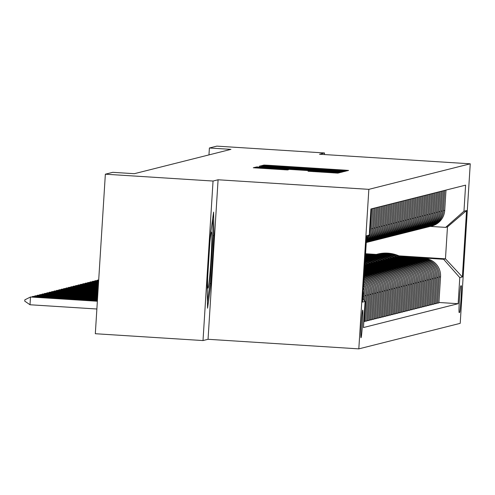 <?xml version="1.0" encoding="UTF-8"?>
<svg xmlns="http://www.w3.org/2000/svg" width="495" height="495" viewBox="0 0 495 495"><rect width="100%" height="100%" fill="white"/><g stroke="black" fill="none" stroke-linecap="round" stroke-linejoin="round"><path stroke-width="0.74" d="M343.481 170.781L346.574 170.936L348.573 170.435L344.532 170.119L268.426 165.281L264.008 165.058L262.01 165.565L343.481 170.781M361.028 337.708A13.823 0.6 93.6 0 0 362.501 323.854A13.823 0.6 93.6 0 0 362.773 310.111A13.823 0.6 93.6 0 0 362.761 310.111A13.823 0.6 93.6 0 0 361.288 323.971A13.823 0.6 93.6 0 0 361.016 337.708A13.823 0.6 93.6 0 0 361.028 337.708M308.057 171.233L337.868 173.126L340.096 172.569L259.943 167.415L255.525 167.199L253.298 167.756L287.552 169.934L288.511 169.692L260.859 167.725L272.683 168.312L322.783 171.493L333.605 172.334L308.057 171.233M218.085 179.772L213.048 181.04L105.355 174.197L95.318 333.723L203.012 340.56L208.049 339.292L358.813 348.87L368.849 189.35L218.085 179.772L208.049 339.292M324.423 154.551L324.522 152.967L319.485 154.236L470.25 163.814L368.849 189.35M324.522 152.967L216.829 146.13L209.397 147.999L208.964 154.904M105.355 174.197L112.792 172.328L134.331 173.696L230.936 149.366L209.397 147.999M339.31 171.431L343.728 171.654L345.949 171.097L341.909 170.775L265.803 165.943L261.385 165.72L259.157 166.283L339.31 171.431M343.016 171.833L340.795 172.39L336.383 172.167L256.231 167.019L296.882 169.185L261.601 166.598L343.016 171.833M461.278 285.733L460.857 285.838A13.396 0.582 93.6 0 0 459.422 299.258A13.396 0.582 93.6 0 0 459.162 312.568L459.595 312.463A13.396 0.582 93.6 0 0 461.024 299.042A13.396 0.582 93.6 0 0 461.284 285.733A13.396 0.582 93.6 0 0 461.278 285.733M358.813 348.87L460.214 323.34L470.25 163.814M398.933 255.865L445.463 258.823L447.468 226.914L445.649 227.378L463.964 211.223L465.603 185.142L370.916 208.983L369.276 235.069L366.578 237.445M463.964 211.223L466.556 210.573L462.373 276.971L459.787 277.621L443.638 259.281L400.362 256.534M438.923 302.482L458.147 303.707L459.787 277.621M458.147 303.707L363.46 327.548L365.1 301.461L362.507 302.117L366.69 235.719L369.276 235.069M213.048 181.04L203.012 340.56M365.551 253.743L376.342 254.43M374.511 254.888L365.514 254.319M443.638 259.281L445.463 258.823L462.373 276.971M376.565 318.186L378.941 317.945L380.587 291.858A17.282 17.263 -104.1 0 0 364.438 273.518L364.308 273.512M378.966 317.58L380.092 317.654L381.738 291.567A17.282 17.263 -104.1 0 0 365.588 273.228L364.332 273.147M380.092 317.654L381.342 317.338L382.982 291.258A17.282 17.263 -104.1 0 0 366.838 272.912L364.357 272.757M381.367 316.979L382.493 317.048L384.132 290.967A17.282 17.263 -104.1 0 0 367.989 272.627L364.382 272.392M382.493 317.048L383.743 316.738L385.382 290.652A17.282 17.263 -104.1 0 0 369.233 272.312L364.407 272.002M383.761 316.373L384.893 316.447L386.533 290.361A17.282 17.263 -104.1 0 0 370.39 272.021L364.425 271.644M384.893 316.447L386.137 316.132L387.777 290.045A17.282 17.263 -104.1 0 0 371.634 271.706L364.45 271.248M386.162 315.773L387.288 315.841L388.928 289.754A17.282 17.263 -104.1 0 0 372.785 271.415L364.475 270.889M387.288 315.841L388.538 315.525L390.178 289.445A17.282 17.263 -104.1 0 0 374.034 271.105L364.499 270.499M388.556 315.167L389.689 315.235L391.328 289.154A17.282 17.263 -104.1 0 0 375.185 270.815L364.524 270.134M389.689 315.235L390.932 314.925L392.578 288.839A17.282 17.263 -104.1 0 0 376.429 270.499L364.549 269.744M390.957 314.56L392.083 314.634L393.729 288.548A17.282 17.263 -104.1 0 0 377.58 270.208L364.568 269.385M392.083 314.634L393.333 314.319L394.973 288.232A17.282 17.263 -104.1 0 0 378.83 269.893L364.592 268.989M393.358 313.96L394.484 314.028L396.124 287.948A17.282 17.263 -104.1 0 0 379.981 269.608L364.617 268.63M394.484 314.028L395.734 313.719L397.374 287.632A17.282 17.263 -104.1 0 0 381.224 269.292L364.642 268.24M395.753 313.354L396.885 313.428L398.525 287.341A17.282 17.263 -104.1 0 0 382.381 269.002L364.667 267.875M396.885 313.428L398.129 313.112L399.768 287.026A17.282 17.263 -104.1 0 0 383.625 268.686L364.691 267.486M398.153 312.747L399.279 312.821L400.925 286.735A17.282 17.263 -104.1 0 0 384.776 268.395L364.71 267.121M399.279 312.821L400.529 312.506L402.169 286.426A17.282 17.263 -104.1 0 0 386.026 268.086L364.735 266.731M400.554 312.147L401.68 312.215L403.32 286.135A17.282 17.263 -104.1 0 0 387.177 267.795L364.759 266.372M401.68 312.215L402.924 311.906L404.57 285.819A17.282 17.263 -104.1 0 0 388.42 267.479L364.784 265.976M402.949 311.541L404.075 311.615L405.721 285.528A17.282 17.263 -104.1 0 0 389.571 267.189L364.809 265.617M404.075 311.615L405.325 311.299L406.964 285.213A17.282 17.263 -104.1 0 0 390.821 266.873L364.834 265.227M405.349 310.94L406.475 311.009L408.115 284.928A17.282 17.263 -104.1 0 0 391.972 266.588L366.783 264.986M406.475 311.009L407.725 310.699L409.365 284.613A17.282 17.263 -104.1 0 0 393.222 266.273L365.83 264.534M407.744 310.334L408.876 310.408L410.516 284.322A17.282 17.263 -104.1 0 0 394.373 265.982L369.183 264.38M408.876 310.408L410.12 310.093L411.76 284.006A17.282 17.263 -104.1 0 0 395.616 265.667L368.231 263.928M410.145 309.728L411.271 309.802L412.917 283.715A17.282 17.263 -104.1 0 0 396.767 265.376L371.578 263.779M411.271 309.802L412.521 309.486L414.16 283.406A17.282 17.263 -104.1 0 0 398.017 265.066L370.625 263.321M412.545 309.127L413.671 309.196L415.311 283.115A17.282 17.263 -104.1 0 0 399.168 264.776L373.979 263.173M413.671 309.196L414.915 308.886L416.561 282.8A17.282 17.263 -104.1 0 0 400.412 264.46L373.026 262.721M414.94 308.521L416.072 308.595L417.712 282.509A17.282 17.263 -104.1 0 0 401.563 264.169L376.379 262.573M416.072 308.595L417.316 308.28L418.956 282.193A17.282 17.263 -104.1 0 0 402.812 263.854L375.42 262.115M417.341 307.921L418.467 307.989L420.107 281.909A17.282 17.263 -104.1 0 0 403.963 263.569L378.774 261.966M418.467 307.989L419.717 307.68L421.356 281.593A17.282 17.263 -104.1 0 0 405.213 263.253L377.821 261.515M419.735 307.315L420.868 307.389L422.507 281.302A17.282 17.263 -104.1 0 0 406.364 262.963L381.175 261.36M420.868 307.389L422.111 307.073L423.757 280.987A17.282 17.263 -104.1 0 0 407.608 262.647L380.222 260.908M422.136 306.708L423.262 306.782L424.908 280.696A17.282 17.263 -104.1 0 0 408.759 262.356L383.569 260.76M423.262 306.782L424.512 306.467L426.152 280.387A17.282 17.263 -104.1 0 0 410.009 262.047L382.616 260.302M424.537 306.108L425.663 306.176L427.303 280.096A17.282 17.263 -104.1 0 0 411.159 261.756L385.97 260.153M425.663 306.176L426.913 305.867L428.552 279.78A17.282 17.263 -104.1 0 0 412.403 261.44L385.017 259.702M426.931 305.502L428.064 305.576L429.703 279.489A17.282 17.263 -104.1 0 0 413.554 261.15L388.371 259.553M428.064 305.576L429.307 305.26L430.947 279.174A17.282 17.263 -104.1 0 0 414.804 260.834L387.412 259.095M429.332 304.901L430.458 304.969L432.098 278.889A17.282 17.263 -104.1 0 0 415.955 260.549L390.765 258.947M430.458 304.969L431.708 304.66L433.348 278.574A17.282 17.263 -104.1 0 0 417.205 260.234L389.812 258.495M366.182 256.992L365.353 256.936M431.727 304.295L432.859 304.369L434.499 278.283A17.282 17.263 -104.1 0 0 418.355 259.943L393.166 258.341M367.321 256.701L365.372 256.577M432.859 304.369L434.103 304.054L435.749 277.967A17.282 17.263 -104.1 0 0 419.599 259.627L392.213 257.889M368.577 256.385L365.397 256.187M434.127 303.689L435.254 303.763L436.899 277.676A17.282 17.263 -104.1 0 0 420.75 259.337L395.561 257.74M369.716 256.094L365.421 255.822M435.254 303.763L436.503 303.447L438.143 277.367A17.282 17.263 -104.1 0 0 422 259.027L394.608 257.282M370.978 255.785L365.446 255.432M436.528 303.089L437.654 303.157L439.294 277.076A17.282 17.263 -104.1 0 0 423.151 258.737L397.961 257.134M372.116 255.494L365.471 255.074M437.654 303.157L438.904 302.847L440.544 276.761A17.282 17.263 -104.1 0 0 424.394 258.421L397.009 256.682M373.379 255.179L365.496 254.678M430.242 226.394L445.649 227.378M374.171 318.792L376.546 318.545L378.186 292.465A17.282 17.263 -104.1 0 0 364.252 274.409M371.77 319.393L374.146 319.151L375.785 293.065A17.282 17.263 -104.1 0 0 364.178 275.635M369.375 319.999L371.751 319.758L373.391 293.671A17.282 17.263 -104.1 0 0 364.079 277.225M366.974 320.599L369.35 320.358L370.99 294.278A17.282 17.263 -104.1 0 0 363.949 279.236M364.574 321.206L366.95 320.964L368.596 294.878A17.282 17.263 -104.1 0 0 363.788 281.791M363.825 321.75L364.555 321.564L366.195 295.484A17.282 17.263 -104.1 0 0 363.578 285.188M429.883 226.475A17.282 17.263 -104.1 0 0 430.464 226.345L431.708 226.029A17.282 17.263 -104.1 0 0 444.72 210.363L445.995 190.08M430.464 226.345A17.282 17.263 -104.1 0 0 443.471 210.678L444.751 190.389M427.488 227.081A17.282 17.263 -104.1 0 0 428.064 226.945L429.314 226.63A17.282 17.263 -104.1 0 0 442.32 210.969L443.6 190.68M428.064 226.945A17.282 17.263 -104.1 0 0 441.076 211.285L442.351 190.996M425.087 227.688A17.282 17.263 -104.1 0 0 425.663 227.552L426.913 227.236A17.282 17.263 -104.1 0 0 439.925 211.575L441.2 191.287M425.663 227.552A17.282 17.263 -104.1 0 0 438.675 211.885L439.95 191.602M422.687 228.288A17.282 17.263 -104.1 0 0 423.268 228.152L424.512 227.842A17.282 17.263 -104.1 0 0 437.524 212.176L438.799 191.887M423.268 228.152A17.282 17.263 -104.1 0 0 436.281 212.491L437.555 192.202M420.292 228.894A17.282 17.263 -104.1 0 0 420.868 228.758L422.117 228.442A17.282 17.263 -104.1 0 0 435.124 212.782L436.404 192.493M420.868 228.758A17.282 17.263 -104.1 0 0 433.88 213.097L435.154 192.809M417.891 229.494A17.282 17.263 -104.1 0 0 418.473 229.364L419.717 229.049A17.282 17.263 -104.1 0 0 432.729 213.382L434.004 193.1M418.473 229.364A17.282 17.263 -104.1 0 0 431.479 213.698L432.76 193.409M415.497 230.101A17.282 17.263 -104.1 0 0 416.072 229.965L417.322 229.649A17.282 17.263 -104.1 0 0 430.328 213.988L431.609 193.7M416.072 229.965A17.282 17.263 -104.1 0 0 429.085 214.304L430.359 194.015M413.096 230.707A17.282 17.263 -104.1 0 0 413.671 230.571L414.921 230.255A17.282 17.263 -104.1 0 0 427.934 214.595L429.208 194.306M413.671 230.571A17.282 17.263 -104.1 0 0 426.684 214.904L427.958 194.622M410.695 231.307A17.282 17.263 -104.1 0 0 411.277 231.171L412.521 230.862A17.282 17.263 -104.1 0 0 425.533 215.195L426.808 194.906M411.277 231.171A17.282 17.263 -104.1 0 0 424.283 215.511L425.564 195.222M408.301 231.914A17.282 17.263 -104.1 0 0 408.876 231.778L410.126 231.462A17.282 17.263 -104.1 0 0 423.132 215.801L424.413 195.513M408.876 231.778A17.282 17.263 -104.1 0 0 421.889 216.117L423.163 195.828M405.9 232.514A17.282 17.263 -104.1 0 0 406.482 232.384L407.725 232.068A17.282 17.263 -104.1 0 0 420.738 216.402L422.012 196.119M406.482 232.384A17.282 17.263 -104.1 0 0 419.488 216.717L420.769 196.428M403.505 233.12A17.282 17.263 -104.1 0 0 404.081 232.984L405.331 232.669A17.282 17.263 -104.1 0 0 418.337 217.008L419.618 196.719M404.081 232.984A17.282 17.263 -104.1 0 0 417.093 217.324L418.368 197.035M401.105 233.727A17.282 17.263 -104.1 0 0 401.68 233.59L402.93 233.275A17.282 17.263 -104.1 0 0 415.942 217.614L417.217 197.326M401.68 233.59A17.282 17.263 -104.1 0 0 414.692 217.924L415.967 197.641M398.704 234.327A17.282 17.263 -104.1 0 0 399.286 234.191L400.529 233.881A17.282 17.263 -104.1 0 0 413.542 218.215L414.816 197.926M399.286 234.191A17.282 17.263 -104.1 0 0 412.292 218.53L413.572 198.241M396.309 234.933A17.282 17.263 -104.1 0 0 396.885 234.797L398.135 234.481A17.282 17.263 -104.1 0 0 411.141 218.821L412.422 198.532M396.885 234.797A17.282 17.263 -104.1 0 0 409.897 219.137L411.172 198.848M393.909 235.533A17.282 17.263 -104.1 0 0 394.49 235.403L395.734 235.088A17.282 17.263 -104.1 0 0 408.746 219.421L410.021 199.138M394.49 235.403A17.282 17.263 -104.1 0 0 407.496 219.737L408.777 199.448M391.508 236.14A17.282 17.263 -104.1 0 0 392.089 236.004L393.333 235.694A17.282 17.263 -104.1 0 0 406.346 220.028L407.62 199.739M392.089 236.004A17.282 17.263 -104.1 0 0 405.102 220.343L406.376 200.054M389.113 236.746A17.282 17.263 -104.1 0 0 389.689 236.61L390.939 236.294A17.282 17.263 -104.1 0 0 403.951 220.634L405.226 200.345M389.689 236.61A17.282 17.263 -104.1 0 0 402.701 220.943L403.976 200.661M386.713 237.346A17.282 17.263 -104.1 0 0 387.294 237.21L388.538 236.901A17.282 17.263 -104.1 0 0 401.55 221.234L402.825 200.945M387.294 237.21A17.282 17.263 -104.1 0 0 400.3 221.55L401.581 201.261M384.318 237.953A17.282 17.263 -104.1 0 0 384.893 237.817L386.143 237.501A17.282 17.263 -104.1 0 0 399.149 221.84L400.43 201.552M384.893 237.817A17.282 17.263 -104.1 0 0 397.906 222.156L399.18 201.867M381.917 238.553A17.282 17.263 -104.1 0 0 382.493 238.423L383.743 238.107A17.282 17.263 -104.1 0 0 396.755 222.441L398.029 202.158M382.493 238.423A17.282 17.263 -104.1 0 0 395.505 222.756L396.78 202.467M379.517 239.159A17.282 17.263 -104.1 0 0 380.098 239.023L381.342 238.714A17.282 17.263 -104.1 0 0 394.354 223.047L395.629 202.758M380.098 239.023A17.282 17.263 -104.1 0 0 393.11 223.363L394.385 203.074M377.122 239.766A17.282 17.263 -104.1 0 0 377.697 239.629L378.947 239.314A17.282 17.263 -104.1 0 0 391.96 223.653L393.234 203.365M377.697 239.629A17.282 17.263 -104.1 0 0 390.71 223.963L391.984 203.68M374.721 240.366A17.282 17.263 -104.1 0 0 375.303 240.23L376.546 239.92A17.282 17.263 -104.1 0 0 389.559 224.254L390.833 203.965M375.303 240.23A17.282 17.263 -104.1 0 0 388.309 224.569L389.59 204.28M372.327 240.972A17.282 17.263 -104.1 0 0 372.902 240.836L374.152 240.521A17.282 17.263 -104.1 0 0 387.158 224.86L388.439 204.571M372.902 240.836A17.282 17.263 -104.1 0 0 385.914 225.176L387.189 204.887M369.926 241.572A17.282 17.263 -104.1 0 0 370.501 241.442L371.751 241.127A17.282 17.263 -104.1 0 0 384.764 225.46L386.038 205.178M370.501 241.442A17.282 17.263 -104.1 0 0 383.514 225.776L384.788 205.487M367.525 242.179A17.282 17.263 -104.1 0 0 368.107 242.043L369.35 241.733A17.282 17.263 -104.1 0 0 382.363 226.067L383.637 205.778M377.697 318.254L379.337 292.174A17.282 17.263 -104.1 0 0 364.283 273.939M368.107 242.043A17.282 17.263 -104.1 0 0 381.119 226.382L382.394 206.093M366.263 242.507L366.956 242.333A17.282 17.263 -104.1 0 0 379.968 226.673L381.243 206.384M375.297 318.86L376.936 292.774A17.282 17.263 -104.1 0 0 364.215 275.003M366.263 242.501A17.282 17.263 -104.1 0 0 378.718 226.982L379.993 206.7M366.269 242.414A17.282 17.263 -104.1 0 0 377.567 227.273L378.842 206.984M372.902 319.467L374.542 293.38A17.282 17.263 -104.1 0 0 364.128 276.414M366.281 242.21A17.282 17.263 -104.1 0 0 376.318 227.589L377.598 207.3M366.3 241.906A17.282 17.263 -104.1 0 0 375.167 227.879L376.447 207.591M370.501 320.067L372.141 293.987A17.282 17.263 -104.1 0 0 364.017 278.209M366.325 241.442A17.282 17.263 -104.1 0 0 373.923 228.195L375.198 207.906M366.362 240.855A17.282 17.263 -104.1 0 0 372.772 228.48L374.047 208.197M368.101 320.673L369.746 294.587A17.282 17.263 -104.1 0 0 363.868 280.486M366.418 240.007A17.282 17.263 -104.1 0 0 371.522 228.795L372.797 208.506M369.344 233.956A17.282 17.263 -104.1 0 0 370.371 229.086L371.646 208.797M366.486 238.967A17.282 17.263 -104.1 0 0 368.627 235.639M365.706 321.28L367.346 295.193A17.282 17.263 -104.1 0 0 363.689 283.425M364.623 300.923L364.945 295.793A17.282 17.263 -104.1 0 0 363.429 287.546M363.565 299.723L363.794 296.084A17.282 17.263 -104.1 0 0 363.237 290.515M362.724 298.757L365.1 301.461M447.468 226.914L466.556 210.573M207.207 284.65L207.547 308.206L210.913 283.715L213.933 235.676L213.593 212.12L210.233 236.604L207.207 284.65M212.955 235.614L213.933 235.676M209.942 283.654L210.913 283.715M339.824 170.769L266.811 166.227L339.824 170.769L339.78 171.462L339.824 170.769M324.497 170.998L336.322 171.579L325.506 170.744L302.798 169.562L324.497 170.998L324.466 171.412M401.167 256.942A33.054 33.017 -104.1 0 0 377.654 254.096L377.289 254.189A33.054 33.017 -104.1 0 0 377.178 254.22M399.539 256.843A33.054 33.017 -104.1 0 0 375.977 254.529M400.554 256.905A33.054 33.017 -104.1 0 0 377.289 254.189M376.695 254.337L377.06 254.251A33.054 33.017 75.9 0 1 400.164 256.88M398.772 257.548A33.054 33.017 -104.1 0 0 375.253 254.702L374.894 254.795A33.054 33.017 -104.1 0 0 374.777 254.82M397.145 257.443A33.054 33.017 -104.1 0 0 373.577 255.135M398.159 257.511A33.054 33.017 -104.1 0 0 374.894 254.795M374.294 254.944L374.659 254.851A33.054 33.017 75.9 0 1 397.763 257.487M396.371 258.155A33.054 33.017 -104.1 0 0 372.859 255.309L372.494 255.395A33.054 33.017 -104.1 0 0 372.376 255.426M394.744 258.05A33.054 33.017 -104.1 0 0 371.182 255.736M395.759 258.112A33.054 33.017 -104.1 0 0 372.494 255.395M371.9 255.55L372.265 255.457A33.054 33.017 75.9 0 1 395.369 258.087M393.971 258.755A33.054 33.017 -104.1 0 0 370.458 255.909L370.093 256.002A33.054 33.017 -104.1 0 0 369.982 256.033M392.343 258.656A33.054 33.017 -104.1 0 0 368.781 256.342M393.358 258.718A33.054 33.017 -104.1 0 0 370.093 256.002M369.499 256.15L369.864 256.057A33.054 33.017 75.9 0 1 392.968 258.693M391.576 259.361A33.054 33.017 -104.1 0 0 368.063 256.515L367.698 256.608A33.054 33.017 -104.1 0 0 367.581 256.633M389.949 259.256A33.054 33.017 -104.1 0 0 366.387 256.942M390.963 259.324A33.054 33.017 -104.1 0 0 367.698 256.608M367.104 256.757L367.463 256.664A33.054 33.017 75.9 0 1 390.574 259.3M207.634 277.893A28.085 1.225 93.6 0 0 207.844 288.047A28.085 1.225 93.6 0 0 207.943 288.133A28.085 1.225 93.6 0 0 210.957 259.795A28.085 1.225 93.6 0 0 211.47 232.081A28.085 1.225 93.6 0 0 211.39 232.155A28.085 1.225 93.6 0 0 209.843 242.81M212.708 218.549L212.968 236.381L210.041 282.93L207.454 301.746M389.175 259.962A33.054 33.017 -104.1 0 0 365.663 257.115L365.335 257.202A33.054 33.017 75.9 0 1 388.173 259.9M387.548 259.863A33.054 33.017 -104.1 0 0 365.335 257.208A33.054 33.017 -104.1 0 1 388.563 259.925M386.781 260.568A33.054 33.017 -104.1 0 0 365.329 257.27M385.153 260.463A33.054 33.017 -104.1 0 0 365.329 257.351M386.162 260.531A33.054 33.017 -104.1 0 0 365.329 257.295A33.054 33.017 75.9 0 1 385.772 260.506M384.38 261.174A33.054 33.017 -104.1 0 0 365.316 257.524M382.753 261.069A33.054 33.017 -104.1 0 0 365.304 257.678M383.767 261.131A33.054 33.017 -104.1 0 0 365.31 257.579M365.31 257.617A33.054 33.017 75.9 0 1 383.378 261.106M381.979 261.775A33.054 33.017 -104.1 0 0 365.285 257.957M380.352 261.676A33.054 33.017 -104.1 0 0 365.273 258.173M381.367 261.737A33.054 33.017 -104.1 0 0 365.285 258.031M365.279 258.087A33.054 33.017 75.9 0 1 380.977 261.713M379.585 262.381A33.054 33.017 -104.1 0 0 365.248 258.551M377.957 262.276A33.054 33.017 -104.1 0 0 365.23 258.842M378.972 262.344A33.054 33.017 -104.1 0 0 365.242 258.662M365.242 258.73A33.054 33.017 75.9 0 1 378.582 262.319M377.184 262.981A33.054 33.017 -104.1 0 0 365.205 259.324M375.557 262.882A33.054 33.017 -104.1 0 0 365.18 259.677M376.571 262.944A33.054 33.017 -104.1 0 0 365.192 259.454M365.186 259.541A33.054 33.017 75.9 0 1 376.181 262.919M374.789 263.588A33.054 33.017 -104.1 0 0 365.143 260.259M373.156 263.482A33.054 33.017 -104.1 0 0 365.118 260.679M374.171 263.55A33.054 33.017 -104.1 0 0 365.131 260.42M365.124 260.519A33.054 33.017 75.9 0 1 373.781 263.526M98.703 279.972L97.645 280.09L98.691 280.151M96.63 280.597L97.645 280.09L97.608 280.659M372.389 264.194A33.054 33.017 -104.1 0 0 365.075 261.366M370.761 264.089A33.054 33.017 -104.1 0 0 365.044 261.861M371.776 264.151A33.054 33.017 -104.1 0 0 365.062 261.552M365.056 261.669A33.054 33.017 75.9 0 1 371.386 264.126M98.654 280.727L95.244 280.69L98.641 280.906M94.229 281.203L95.244 280.69L95.207 281.265M369.988 264.794A33.054 33.017 -104.1 0 0 364.994 262.653M368.36 264.695A33.054 33.017 -104.1 0 0 364.957 263.216M369.375 264.757A33.054 33.017 -104.1 0 0 364.982 262.864M364.97 263A33.054 33.017 75.9 0 1 368.985 264.732M98.604 281.482L92.85 281.296L98.598 281.661M91.829 281.803L92.85 281.296L92.812 281.865M367.593 265.4A33.054 33.017 -104.1 0 0 364.902 264.126M365.966 265.295A33.054 33.017 -104.1 0 0 364.858 264.769M366.981 265.363A33.054 33.017 -104.1 0 0 364.883 264.367M364.877 264.522A33.054 33.017 75.9 0 1 366.585 265.339M98.561 282.23L90.449 281.903L98.548 282.416M89.434 282.41L90.449 281.903L90.412 282.472M365.192 266.001A33.054 33.017 -104.1 0 0 364.796 265.796M98.511 282.985L88.048 282.503L98.499 283.165M87.033 283.016L88.048 282.503L88.017 283.078M98.468 283.74L85.654 283.109L98.456 283.92M84.639 283.616L85.654 283.109L85.616 283.678M98.418 284.495L83.253 283.709L98.406 284.675M82.238 284.223L83.253 283.709L83.216 284.285M98.369 285.244L80.858 284.316L98.357 285.429M79.837 284.823L80.858 284.316L80.821 284.885M98.326 285.999L78.457 284.922L98.313 286.178M77.443 285.429L78.457 284.922L78.42 285.491M98.276 286.754L76.057 285.522L98.264 286.933M75.042 286.036L76.057 285.522L76.026 286.098M98.227 287.508L73.662 286.129L98.214 287.688M72.641 286.636L73.662 286.129L73.625 286.698M98.183 288.257L71.261 286.729L98.171 288.443M70.247 287.242L71.261 286.729L71.224 287.304M98.134 289.012L68.867 287.335L98.121 289.191M67.846 287.843L68.867 287.335L68.83 287.904M98.084 289.767L66.466 287.942L98.072 289.946M65.451 288.449L66.466 287.942L66.429 288.511M98.041 290.522L64.065 288.542L98.029 290.701M63.051 289.055L64.065 288.542L64.028 289.117M97.991 291.27L61.671 289.148L97.979 291.456M60.65 289.655L61.671 289.148L61.634 289.717M97.942 292.025L59.27 289.748L97.93 292.205M58.255 290.262L59.27 289.748L59.233 290.324M97.899 292.78L56.869 290.355L97.886 292.96M55.855 290.862L56.869 290.355L56.838 290.924M97.849 293.535L54.475 290.961L97.837 293.714M53.46 291.468L54.475 290.961L54.438 291.53M97.8 294.284L52.074 291.561L97.787 294.469M51.059 292.075L52.074 291.561L52.037 292.137M97.756 295.039L49.679 292.168L97.744 295.218M48.659 292.675L49.679 292.168L49.642 292.737M97.707 295.793L47.279 292.768L97.694 295.973M46.264 293.281L47.279 292.768L47.242 293.343M97.657 296.548L44.878 293.374L97.645 296.728M43.863 293.882L44.878 293.374L44.847 293.943M97.614 297.297L42.483 293.981L97.602 297.476M41.469 294.488L42.483 293.981L42.446 294.55M97.565 298.052L40.083 294.581L97.552 298.231M39.068 295.094L40.083 294.581L40.046 295.156M97.515 298.807L37.688 295.187L97.503 298.986M36.667 295.694L37.688 295.187L37.651 295.756M97.472 299.555L35.287 295.787L97.459 299.741M34.273 296.301L35.287 295.787L35.25 296.363M97.422 300.31L32.887 296.394L97.41 300.49M31.872 296.901L32.887 296.394L32.856 296.963M97.373 301.065L30.492 297L97.367 301.245M30.003 304.759L24.75 301.133L24.83 299.84L30.492 297L30.003 304.759L96.878 309.004M365.588 273.228L366.838 272.912M367.989 272.627L369.233 272.312M370.39 272.021L371.634 271.706M372.785 271.415L374.034 271.105M375.185 270.815L376.429 270.499M377.58 270.208L378.83 269.893M379.981 269.608L381.224 269.292M382.381 269.002L383.625 268.686M384.776 268.395L386.026 268.086M387.177 267.795L388.42 267.479M389.571 267.189L390.821 266.873M391.972 266.588L393.222 266.273M394.373 265.982L395.616 265.667M396.767 265.376L398.017 265.066M399.168 264.776L400.412 264.46M401.563 264.169L402.812 263.854M403.963 263.569L405.213 263.253M406.364 262.963L407.608 262.647M408.759 262.356L410.009 262.047M411.159 261.756L412.403 261.44M413.554 261.15L414.804 260.834M415.955 260.549L417.205 260.234M418.355 259.943L419.599 259.627M420.75 259.337L422 259.027M423.151 258.737L424.394 258.421M443.471 210.678L444.72 210.363M439.294 277.076L440.544 276.761M436.899 277.676L438.143 277.367M441.076 211.285L442.32 210.969M434.499 278.283L435.749 277.967M438.675 211.885L439.925 211.575M432.098 278.889L433.348 278.574M436.281 212.491L437.524 212.176M429.703 279.489L430.947 279.174M433.88 213.097L435.124 212.782M427.303 280.096L428.552 279.78M431.479 213.698L432.729 213.382M424.908 280.696L426.152 280.387M429.085 214.304L430.328 213.988M422.507 281.302L423.757 280.987M426.684 214.904L427.934 214.595M420.107 281.909L421.356 281.593M424.283 215.511L425.533 215.195M417.712 282.509L418.956 282.193M421.889 216.117L423.132 215.801M415.311 283.115L416.561 282.8M419.488 216.717L420.738 216.402M412.917 283.715L414.16 283.406M417.093 217.324L418.337 217.008M410.516 284.322L411.76 284.006M414.692 217.924L415.942 217.614M408.115 284.928L409.365 284.613M412.292 218.53L413.542 218.215M405.721 285.528L406.964 285.213M409.897 219.137L411.141 218.821M403.32 286.135L404.57 285.819M407.496 219.737L408.746 219.421M400.925 286.735L402.169 286.426M405.102 220.343L406.346 220.028M398.525 287.341L399.768 287.026M402.701 220.943L403.951 220.634M396.124 287.948L397.374 287.632M400.3 221.55L401.55 221.234M393.729 288.548L394.973 288.232M397.906 222.156L399.149 221.84M391.328 289.154L392.578 288.839M395.505 222.756L396.755 222.441M388.928 289.754L390.178 289.445M393.11 223.363L394.354 223.047M386.533 290.361L387.777 290.045M390.71 223.963L391.96 223.653M384.132 290.967L385.382 290.652M388.309 224.569L389.559 224.254M381.738 291.567L382.982 291.258M385.914 225.176L387.158 224.86M379.337 292.174L380.587 291.858M383.514 225.776L384.764 225.46M376.936 292.774L378.186 292.465M381.119 226.382L382.363 226.067M374.542 293.38L375.785 293.065M378.718 226.982L379.968 226.673M372.141 293.987L373.391 293.671M376.318 227.589L377.567 227.273M369.746 294.587L370.99 294.278M373.923 228.195L375.167 227.879M367.346 295.193L368.596 294.878M371.522 228.795L372.772 228.48M364.945 295.793L366.195 295.484M369.641 229.272L370.371 229.086M362.872 296.319L363.794 296.084M459.094 312.432L459.595 312.463M263.971 165.726L264.008 165.058M268.389 165.862L268.426 165.281M344.489 170.843L344.532 170.119M261.335 166.475L261.385 165.72M265.747 166.759L265.803 165.943M341.859 171.586L341.909 170.775M266.811 166.227L266.774 166.827L266.824 166.233M279.724 167.644L279.749 167.23M325.388 170.546L325.413 170.131M339.508 171.443L339.545 170.837M257.165 167.118L257.183 166.778M261.577 167.415L261.601 167.001M292.44 169.377L292.465 168.962M296.851 169.661L296.882 169.185M297.47 169.698L297.514 169.024L297.476 169.698M338.927 172.322L338.982 171.518M302.773 170.033L302.804 169.562M306.813 170.292L306.844 169.872M308.991 171.332L309.01 170.998M313.403 171.635L313.428 171.214M321.75 172.161L321.781 171.746M271.65 168.981L271.675 168.566M284.439 169.791L284.464 169.377M255.482 167.947L255.525 167.199M259.894 168.232L259.943 167.415M336 173.058L336.049 172.254M336.284 172.161L336.322 171.579M302.767 170.033L302.798 169.562M333.568 172.916L333.605 172.334M260.822 168.294L260.859 167.725"/></g></svg>
